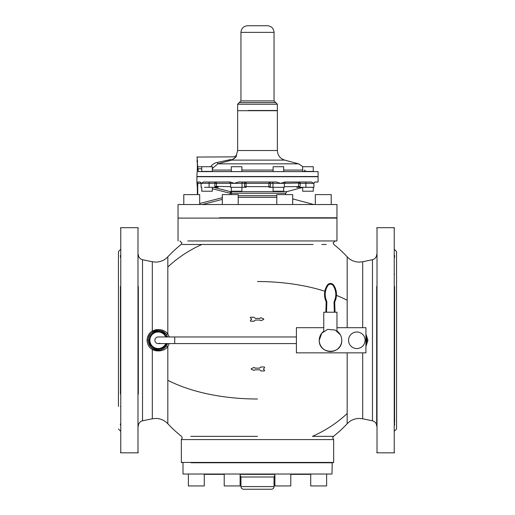 <?xml version="1.0" encoding="UTF-8"?>
<svg xmlns="http://www.w3.org/2000/svg" width="515" height="515" viewBox="0 0 515 515"><rect width="100%" height="100%" fill="white"/><g stroke="black" fill="none" stroke-linecap="round" stroke-linejoin="round"><path stroke-width="0.77" d="M165.766 336.958A8.279 8.279 0 0 0 149.904 340.267A8.279 8.279 0 0 0 165.766 343.576M325.853 312.219L326.516 312.219L325.853 312.219L326.188 301.919A0.663 0.663 0 0 0 326.124 301.616A16.853 16.853 0 0 1 327.295 285.188L327.843 285.548C324.733 290.615 324.36 295.88 326.722 301.339L326.124 301.616M323.761 312.219L336.965 312.219L336.965 331.048A11.259 11.259 0 0 1 330.501 351.526A11.259 11.259 0 0 1 323.761 331.254L323.761 312.219M334.351 312.219L334.029 302.202L334.164 301.578L334.763 301.867A16.853 16.853 0 0 0 333.707 285.188A3.843 3.843 0 0 0 327.295 285.188M335.014 312.219L334.692 302.183A0.663 0.663 0 0 1 334.763 301.867A16.853 16.853 0 0 0 333.707 285.188L333.16 285.548C331.39 283.662 329.613 283.662 327.843 285.548M341.76 340.267C342.147 354.912 318.856 354.906 319.242 340.267L321.791 333.134L327.617 329.388L335.117 330.006L340.267 334.673M336.965 327.688L365.927 327.688L365.927 352.846L296.402 352.846L296.402 327.688L323.761 327.688M365.096 340.267A8.279 8.279 0 0 0 356.824 331.988A8.279 8.279 0 0 0 348.546 340.267A8.279 8.279 0 0 0 356.824 348.546A8.279 8.279 0 0 0 365.096 340.267M259.953 318.405L260.738 317.665L259.953 318.405L255.395 318.405L253.966 317.246L250.593 317.246L250.361 317.813L251.545 318.997L250.361 317.813L250.593 317.246M260.738 317.665L263.686 318.92L263.68 319.532L260.828 320.678L260.378 320.382M260.77 367.079L259.573 368.141L255.009 368.141L254.23 367.401L251.281 368.656L251.288 369.268L254.14 370.414L254.925 369.802L259.573 369.802L261.002 370.961L264.369 370.961L264.607 370.394L263.416 369.204L264.607 367.549L264.369 366.983L261.002 366.983L259.573 368.141L255.009 368.141L254.23 367.401L251.281 368.656L251.288 369.268M312.431 436.353L333.482 436.353A122.499 122.499 0 0 0 347.181 423.716L347.181 413.5A122.499 107.5 180 0 1 312.431 436.353M321.862 244.483L326.272 244.483M313.12 244.483L182.13 244.483M166.036 334.19L166.287 334.531L167.819 334.003L169.3 336.958M169.3 343.576L167.819 346.531L167.819 380.276A122.499 58.729 0 0 0 257.5 398.996M255.395 320.06L254.198 321.122L255.395 320.06L260.043 320.06M254.198 321.122L250.593 321.218L250.361 320.658L251.545 318.997L251.545 319.467M263.686 318.92L263.68 319.532L260.828 320.678M264.607 367.549L264.369 366.983L261.002 366.983M264.369 370.961L264.607 370.394L263.416 369.204M190.82 436.353L257.5 436.353M366.216 343.486L365.927 344.239A9.933 9.933 0 0 0 365.927 336.301L366.197 336.984M367.948 340.267L365.927 346.524L367.948 340.267L365.927 334.01L367.948 340.267L366.751 340.267L365.998 336.469M193.222 244.483L201.88 244.483A122.499 107.5 0 0 0 167.819 267.04L167.819 334.003C165.321 330.533 161.279 329.117 155.704 329.761L152.318 331.036L153.032 331.769L157.532 330.36M208.974 244.483L225.615 244.483M244.213 244.483L246.769 244.483M167.169 336.044L167.568 336.958M166.493 336.958L166.306 336.553L167.214 336.14C163.48 326.536 147.651 329.98 148.249 340.267A9.933 9.933 0 0 0 167.214 344.393L166.982 344.863M151.874 347.947L153.032 348.764C158.832 351.121 163.249 350.206 166.287 346.009L167.819 346.531C165.315 350.007 161.279 351.417 155.704 350.773L152.318 349.498C149.093 347.606 147.341 344.529 147.052 340.267C147.335 336.012 149.093 332.935 152.318 331.036C149.093 332.935 147.335 336.012 147.052 340.267L148.249 340.267L148.281 339.398M167.137 335.98A9.933 9.933 0 0 1 167.214 336.14C163.48 326.536 147.651 329.98 148.249 340.267A9.933 9.933 0 0 1 148.326 339.018L148.326 339.018A9.933 9.933 0 0 0 167.214 344.393L167.568 343.576M254.925 369.802L254.14 370.414M253.966 321.218L250.593 321.218L250.361 320.658M333.482 436.353L332.722 437.911L333.649 439.591L181.351 439.591L181.351 462.431L181.686 462.766M154.867 340.267A3.309 3.309 0 0 1 158.176 336.958A3.309 3.309 0 0 0 154.867 340.267A3.309 3.309 0 0 0 159.766 343.17M167.819 334.003L167.33 333.405M165.547 333.611L161.163 330.797M151.526 332.89L153.953 331.28M148.809 343.563L150.142 346.099L148.764 343.421M153.032 348.764L152.318 349.498L152.318 418.785L142.526 420.832L142.526 259.702C139.906 258.968 138.496 257.243 138.316 254.519M167.214 344.393L166.306 343.981L166.493 343.576M153.882 350.232L154.32 350.393M161.671 349.563L162.663 349.131M165.36 333.411A9.933 9.933 0 0 0 161.723 330.99M157.255 330.379A9.933 9.933 0 0 0 153.425 331.544M150.142 334.435A9.933 9.933 0 0 0 148.809 336.971M163.912 332.156L163.403 331.821M178.042 240.949L178.042 218.103L336.958 218.103L336.958 240.949L187.769 240.949M183.012 462.766L183.012 474.019L331.988 474.019L332.214 462.766L190.968 462.766M376.684 286.462L376.684 422.886M394.561 377.727L394.561 372.197M394.561 425.178L394.561 423.819M394.561 257.648L394.561 255.363M394.561 308.337L394.561 302.807M138.316 286.462L138.316 394.078M394.561 394.078L394.561 286.462M394.561 422.886L394.561 385.259M394.561 430.984L396.55 428.995L396.55 251.539L394.561 249.556M219.409 217.774L336.958 217.774L336.958 204.526L178.042 204.526L178.042 217.774M120.349 423.961L120.439 425.178M120.439 372.197L120.439 377.727M120.439 302.807L120.439 308.337M120.439 255.363L120.439 257.346M120.439 249.556L118.45 251.539L118.45 406.483M120.439 286.462L120.439 394.078M188.381 474.019L188.381 485.941L204.275 485.941L204.275 474.019L204.275 485.941M310.474 474.019L310.474 474.354L290.782 474.354M274.894 474.354L240.106 474.354M224.218 474.354L204.526 474.354L204.526 474.019M326.619 474.019L326.619 485.941L310.725 485.941L310.725 474.019M290.782 474.019L290.782 485.941L274.894 485.941L274.894 474.019M240.106 474.019L240.106 485.941L224.218 485.941L224.218 474.019M118.45 282.162L118.45 398.378M315.315 204.526L315.315 194.599L331.209 194.599L331.209 204.526M202.408 204.526L222.313 199.363M183.791 194.599L183.791 204.526L183.791 194.599L199.685 194.599L199.685 204.526M222.313 204.526L222.313 194.599L238.207 194.599L238.207 204.526M276.793 204.526L276.793 194.599L292.687 194.599L292.687 204.526M197.734 194.599L197.734 183.34L209.116 183.34L209.116 187.312L218.244 187.312L214.858 186.359L230.636 186.649M196.917 182.381L196.917 176.716L318.083 176.716L318.083 182.014L315.013 182.014L313.474 183.34L311.639 182.014L284.698 182.014L280.688 183.34L276.555 182.014L238.445 182.014L234.312 183.34L244.561 183.34A1.326 1.204 90 0 1 245.764 182.014L246.067 183.005L244.561 183.34L244.561 186.359L246.08 186.649L269.982 186.649L268.92 186.649L268.92 183.34L270.439 183.34L270.439 186.359M197.966 182.014L199.987 182.014L197.966 182.014L197.734 183.34M199.987 182.014L201.526 183.34L203.361 182.014L230.302 182.014L234.312 183.34L230.636 183.34L229.31 182.014M197.277 186.327C196.324 177.527 197.676 185.233 197.277 193.595L197.354 192.101M197.393 189.964L197.354 187.821M204.011 182.014L209.47 182.014M231.576 194.599L231.576 193.241A1.654 1.526 -90 0 0 230.443 191.644L213.435 187.312L218.244 187.312M240.106 475.068L240.949 476.999L274.051 476.999L274.051 486.604C273.896 488.207 273.014 489.096 271.405 489.25L243.672 489.25M271.778 182.014A1.326 1.204 -90 0 1 272.982 183.34L284.364 183.34L284.364 187.312L268.939 187.312L269.982 186.649M245.018 186.649L246.061 187.312L230.636 187.312L230.636 183.34L216.455 183.34L216.416 183.005L214.858 183.34A1.326 0.464 90 0 1 215.322 182.014A1.326 1.133 -90 0 1 216.416 183.005M209.116 187.312L204.558 187.312M300.129 183.005A1.326 0.464 -90 0 1 300.142 183.34L300.142 186.359L298.546 186.649L298.546 183.34L299.678 182.014A1.326 0.464 -90 0 1 300.129 183.005L284.364 183.34L285.69 182.014M246.067 183.005L246.08 186.649L244.561 186.359M305.421 182.014A1.326 0.464 -90 0 1 305.884 183.34L313.925 183.34L313.925 187.312L296.756 187.312L299.106 186.649M284.364 186.649L298.546 186.649M201.732 187.312L201.732 191.22L212.328 191.22L212.328 187.312M269.152 182.065A1.326 1.165 -123.3 0 1 270.439 183.34A1.326 1.204 -90 0 0 269.236 182.014L268.92 183.34L244.561 183.34M198.243 171.617L318.083 171.617L198.243 171.617L197.026 160.133C197.406 163.171 197.47 166.937 197.213 171.424L197.026 173.439M318.083 171.617L318.083 176.523L196.917 176.523L197 173.632M273.105 187.312L273.105 191.22L283.701 191.22L283.701 187.312M231.299 187.312L231.299 191.22L241.895 191.22L241.895 187.312M198.436 171.424L197.902 168.772L201.732 168.772M302.672 187.312L302.672 191.22L313.268 191.22L313.268 187.312M313.268 171.424L302.672 171.424L302.672 166.718L313.268 166.718L313.268 171.424M212.328 171.424L201.732 171.424L201.732 166.718L212.328 166.718L212.328 171.424M237.634 150.522L237.634 110.706L277.366 110.706L277.366 150.522L237.634 150.522L236.269 155.543L233.984 156.856L196.917 157.056M197.11 156.856L197.709 168.772M197.625 160.944L197.67 161.388M273.105 171.424L273.105 166.718L283.701 166.718L283.701 171.424M231.299 171.424L231.299 166.718L241.895 166.718L241.895 171.424M210.609 166.789C212.232 164.465 214.446 163.017 217.253 162.437L230.932 159.502C235.471 156.251 235.471 156.251 230.932 159.502L217.253 162.437L217.909 163.841L231.583 160.114C235.651 157.32 237.209 155.82 236.256 155.607C236.733 156.56 235.175 158.066 231.583 160.114L230.932 159.502M212.328 169.377L212.901 167.967L217.909 163.841L298.623 163.841L302.904 166.718M212.901 167.967L212.328 167.671M247.979 110.506L277.366 110.506L277.366 104.217L275.712 102.556L248.771 102.556M237.634 110.506L237.634 104.217L239.288 102.556L275.712 102.556L274.051 100.901L274.051 32.374C273.665 28.351 271.457 26.143 267.433 25.75L252.736 25.75M274.051 100.901L240.949 100.901L240.949 32.374C241.335 28.351 243.544 26.143 247.567 25.75L267.433 25.75M230.051 194.599L230.051 193.241L212.328 188.735M326.516 312.219L326.845 301.945L326.188 301.919M326.845 301.945L326.722 301.339M334.164 301.578C336.656 296.054 336.321 290.718 333.16 285.548M334.029 302.202L334.692 302.183M347.181 413.5L347.181 352.846M347.181 327.688L347.181 300.264A122.499 58.729 180 0 0 336.456 295.365M324.836 291.207A122.499 58.729 180 0 0 257.5 281.538M347.181 300.264L347.181 256.824A122.499 122.499 0 0 0 333.862 244.483L333.115 242.932L335.098 240.949M167.819 380.276L167.819 423.716A122.499 122.499 0 0 0 181.518 436.353L182.278 437.911L181.351 439.591M296.402 343.576L174.733 343.576L174.733 336.958L158.176 336.958M347.181 423.716C350.49 420.272 354.526 418.515 359.296 418.438L362.682 418.785L362.682 352.846M362.682 327.688L362.682 261.749L372.474 259.702L372.474 420.832C375.094 421.566 376.504 423.298 376.684 426.014M179.902 240.949L181.885 242.932L181.138 244.483A122.499 122.499 0 0 0 167.819 256.824L167.819 267.04M167.819 256.824C164.51 260.262 160.474 262.019 155.704 262.096L152.318 261.749L152.318 331.036M333.649 439.591L333.649 462.431L181.351 462.431M166.306 336.553A8.942 8.942 0 0 0 149.241 340.267A8.942 8.942 0 0 0 156.624 349.073M156.695 349.08A8.942 8.942 0 0 0 164.324 346.762M166.306 343.981L166.306 343.981C162.952 352.627 148.7 349.531 149.241 340.267M377.019 227.701L394.233 227.701L394.233 452.833L377.019 452.833L377.019 227.701L376.684 228.036M137.981 452.833L120.767 452.833L120.767 227.701L137.981 227.701L137.981 452.833L138.316 452.498M276.793 197.316L238.207 197.316M199.685 203.534L222.313 197.657M238.207 195.719L276.793 195.719M274.051 486.604L240.949 486.604C241.104 488.207 241.986 489.096 243.595 489.25M271.579 191.644L230.443 191.644L230.051 193.241L285.638 193.241L286.868 191.644L271.579 191.644L286.868 191.644L302.672 187.409M243.222 182.014A1.326 1.204 -90 0 0 242.018 183.34L242.018 187.312M209.579 182.014A1.326 0.464 -90 0 0 209.116 183.34L214.858 183.34L214.858 186.359M231.512 192.764L230.051 193.241M272.982 187.312L272.982 183.34L270.439 183.34M305.884 187.312L305.884 183.34L298.546 183.34M216.455 186.649L216.455 183.34L214.858 183.34M201.732 166.789L197.709 166.789M302.672 170.066L283.701 170.066M273.105 170.066L241.895 170.066M231.299 170.066L212.328 170.066M277.366 150.522C277.656 155.376 280.115 158.575 284.724 160.114L231.583 160.114M237.634 104.217L277.366 104.217M240.949 32.374L274.051 32.374M296.402 336.958L174.733 336.958M362.682 261.749L359.296 262.096C354.526 262.019 350.49 260.262 347.181 256.824M152.318 418.785L155.704 418.438C160.474 418.515 164.51 420.272 167.819 423.716M174.733 343.576L158.176 343.576M362.682 418.785L372.474 420.832M152.318 261.749L142.526 259.702M333.649 462.431L333.314 462.766M372.474 259.702C375.094 258.968 376.504 257.243 376.684 254.519M142.526 420.832C139.906 421.566 138.496 423.298 138.316 426.014M377.019 452.833L376.684 452.498M178.042 218.103L178.377 217.774M336.958 218.103L336.623 217.774M137.981 227.701L138.316 228.036M394.233 452.833L394.561 452.498M394.233 227.701L394.561 228.036M118.45 428.995L120.439 430.984M394.561 274.051L394.233 274.051M120.767 227.701L120.439 228.036M120.767 452.833L120.439 452.498M292.687 198.874L313.783 204.526M120.439 406.483L120.767 406.483M274.051 476.999L274.894 475.068M240.949 476.999L240.949 486.604M285.638 194.599L285.638 193.241M201.075 187.312L201.075 183.34L200.638 182.355M313.925 183.34L314.362 182.355M304.378 170.066L306.007 171.424M284.724 160.114L298.623 163.841M240.949 100.901L239.288 102.556"/></g></svg>
